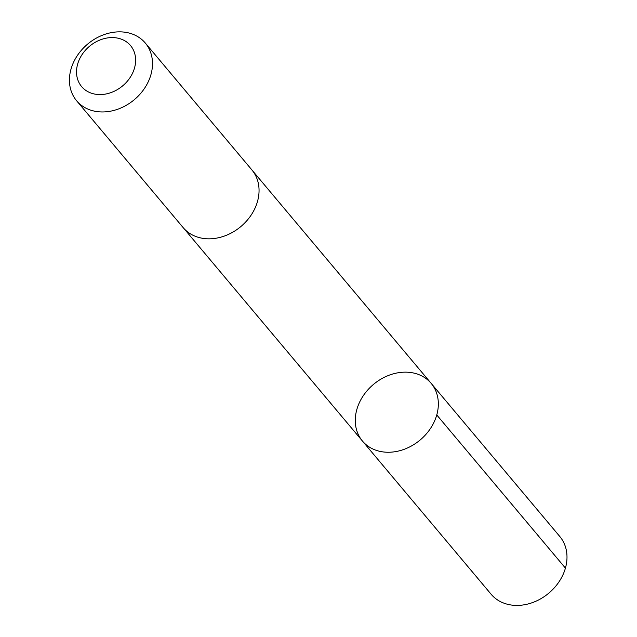 <?xml version="1.0" encoding="UTF-8"?>
<svg xmlns="http://www.w3.org/2000/svg" width="637" height="637" viewBox="0 0 637 637"><rect width="100%" height="100%" fill="white"/><g stroke="black" fill="none" stroke-linecap="round" stroke-linejoin="round"><path stroke-width="0.96" d="M367.119 390.688A44.861 36.293 140 0 1 431.161 383.355A44.861 36.293 140 0 1 420.149 439.992A44.861 36.293 140 0 1 362.461 441.059A44.861 36.293 140 0 1 367.119 390.688M491.111 594.225A44.861 36.293 -40 0 0 555.153 586.884A44.861 36.293 -40 0 0 559.812 536.513L431.161 383.355A44.861 36.293 140 0 1 420.149 439.992A44.861 36.293 140 0 1 362.461 441.059L491.111 594.225M76.615 100.757L183.161 227.616A44.861 36.293 -40 0 0 247.212 220.275A44.861 36.293 -40 0 0 251.87 169.904L145.316 43.053A44.861 36.293 -40 0 0 87.619 44.112A44.861 36.293 -40 0 0 76.615 100.757A44.861 36.293 -40 0 0 140.658 93.424A44.861 36.293 -40 0 0 145.316 43.053M127.193 81.385A31.914 25.814 -40 0 0 113.394 37.607A31.914 25.814 -40 0 0 77.618 79.243A31.914 25.814 -40 0 0 127.193 81.385M436.767 414.95L565.425 568.108M183.615 228.134L362.461 441.059M252.308 170.437L431.161 383.355"/></g></svg>
